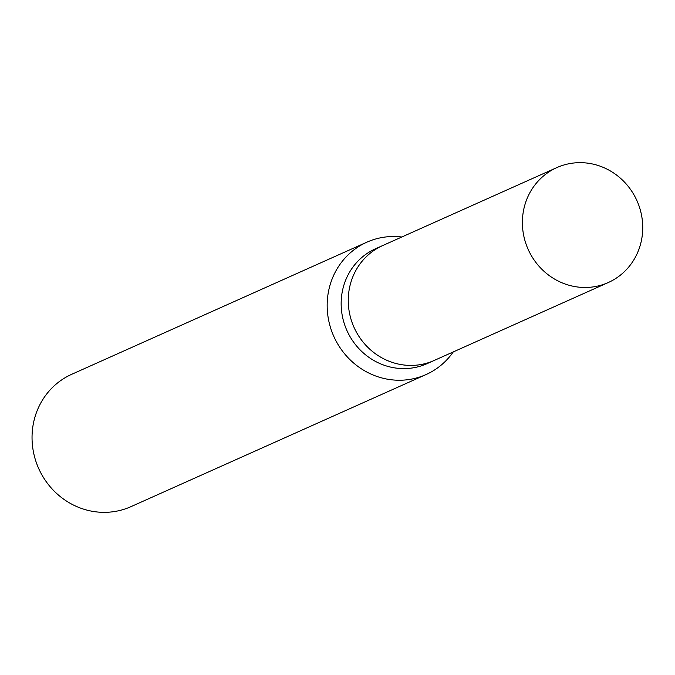 <?xml version="1.0" encoding="UTF-8"?>
<svg xmlns="http://www.w3.org/2000/svg" width="675" height="675" viewBox="0 0 675 675"><rect width="100%" height="100%" fill="white"/><g stroke="black" fill="none" stroke-linecap="round" stroke-linejoin="round"><path stroke-width="1.01" d="M383.189 245.337A62.961 59.594 65.9 0 0 382.708 245.548L375.604 248.729A62.961 59.594 65.9 0 0 342.638 317.478A62.961 59.594 65.9 0 0 401.541 368.558A62.961 59.594 65.9 0 0 427.047 363.656L434.152 360.475A62.961 59.594 65.9 0 0 434.624 360.264M382.708 245.548A62.961 59.594 65.9 0 0 349.743 314.297A62.961 59.594 65.9 0 0 408.645 365.377A62.961 59.594 65.9 0 0 434.152 360.475L608.285 282.53A62.961 59.594 65.9 0 0 641.25 213.781A62.961 59.594 65.9 0 0 582.348 162.7A62.961 59.594 65.9 0 0 556.841 167.602A62.961 59.594 65.9 0 0 523.876 236.351A62.961 59.594 65.9 0 0 582.778 287.432A62.961 59.594 65.9 0 0 608.285 282.53M401.811 237.001A72.503 68.631 65.9 0 0 396.208 236.554A72.503 68.631 65.9 0 0 366.837 242.198A72.503 68.631 65.9 0 0 328.877 321.368A72.503 68.631 65.9 0 0 396.706 380.194A72.503 68.631 65.9 0 0 426.077 374.549A72.503 68.631 65.9 0 0 453.254 351.92M366.837 242.198L71.71 374.304A72.503 68.631 65.9 0 0 33.75 453.473A72.503 68.631 65.9 0 0 101.588 512.3A72.503 68.631 65.9 0 0 130.958 506.655L426.077 374.549M327.198 259.942L328.075 259.571M556.841 167.602L382.708 245.557A62.952 59.594 65.9 0 0 349.743 314.297A62.952 59.594 65.9 0 0 408.645 365.377A62.952 59.594 65.9 0 0 434.152 360.475"/></g></svg>
